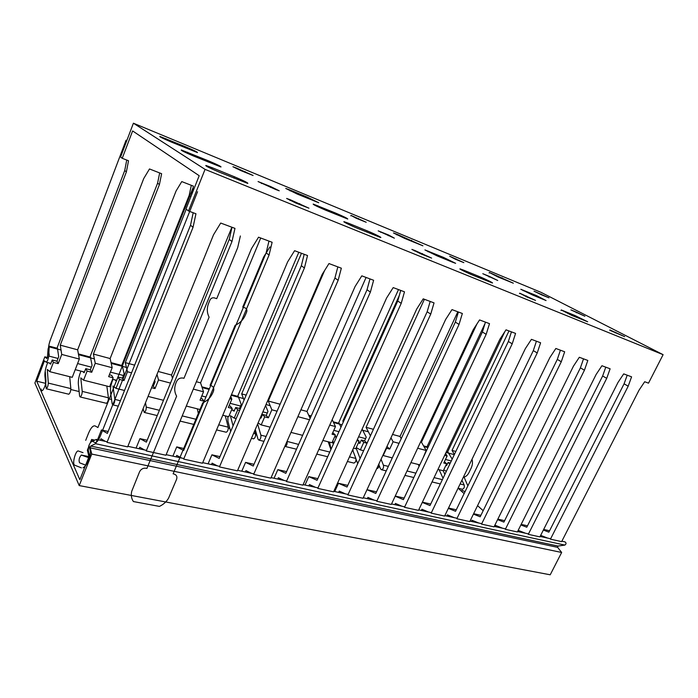 <?xml version="1.0" encoding="UTF-8"?>
<svg xmlns="http://www.w3.org/2000/svg" width="698" height="698" viewBox="0 0 698 698"><rect width="100%" height="100%" fill="white"/><g stroke="black" fill="none" stroke-linecap="round" stroke-linejoin="round"><path stroke-width="1.05" d="M49.218 362.969L50.596 364.164L52.193 359.976L56.974 361.206L58.711 356.669L57.288 347.43L124.724 170.521L126.382 171.9L128.519 160.758L122.229 158.298L132.62 130.936L199.192 175.713L185.982 208.981L188.495 210.979L205.046 169.37L663.1 354.671L541.177 292.41L133.405 123.206L205.046 169.37M122.229 158.298L120.588 156.989L133.405 123.206M97.572 439.67L101.428 429.968L107.37 433.406L190.519 225.21L193.041 227.304L195.955 213.771L188.495 210.979M190.519 225.21L193.189 212.742M136.084 448.099L139.94 438.632L146.388 442.131L229.249 239.379L231.998 227.26M172.886 456.143L176.725 446.903L183.626 450.463L266.139 252.877L268.957 241.098M208.083 463.838L211.904 454.817L219.207 458.42L301.327 265.746L304.197 254.29M241.77 471.202L245.583 462.39L253.243 466.037L334.918 278.04L337.841 266.88M274.052 478.261L277.839 469.649L285.831 473.323L367.026 289.783L369.984 278.912M305.009 485.031L308.778 476.612L317.067 480.311L397.738 301.021L400.731 290.42M334.726 491.532L338.478 483.286L347.028 487.012L427.15 311.779L430.177 301.44M376.527 491.846L367 489.708L375.786 493.442L455.34 322.092L458.394 312.006M395.181 496.191L403.418 499.628L482.388 331.986L485.459 322.136M422.281 502.412L429.985 505.57L508.362 341.488L511.442 331.864M448.343 508.38L455.558 511.294L533.316 350.623L536.413 341.209M473.427 514.121L480.18 516.799L557.309 359.4L560.415 350.187M497.595 519.635L503.904 522.104L580.404 367.846L583.519 358.842M520.891 524.94L526.789 527.226L602.644 375.986L605.768 367.165M543.358 530.052L548.864 532.164L624.082 383.83L627.205 375.192M193.041 227.304L107.003 442.375L127.638 446.877L213.527 234.781L220.716 223.046L234.973 228.377L231.98 241.517L146.24 450.943L165.923 455.236L251.489 248.645L258.548 237.198L272.133 242.285L269.062 255.058L183.679 459.11L202.481 463.219L287.655 261.846L294.591 250.695L307.539 255.538L304.415 267.971L219.451 466.918L237.425 470.845L322.153 274.445L328.976 263.565L341.339 268.189L338.155 280.291L253.662 474.387L270.868 478.147L355.108 286.477L361.808 275.85L373.622 280.273L370.394 292.061L286.407 481.533L302.888 485.136L386.605 297.976L393.192 287.602L404.491 291.825L401.228 303.316L317.782 488.382L333.583 491.837L416.741 308.978L423.224 298.84L434.043 302.888L430.753 314.091L347.874 494.952L363.039 498.267L445.612 319.518L451.99 309.607L462.355 313.489L459.04 324.422L376.754 501.26L391.316 504.436L473.288 329.622L479.561 319.928L489.507 323.654L486.166 334.333L404.5 507.315L418.495 510.369L499.847 339.324L506.024 329.831L515.569 333.408L512.21 343.835L431.172 513.135L444.635 516.075L525.341 348.634L531.431 339.341L540.601 342.77L537.233 352.97L456.832 518.736L469.789 521.572L549.858 357.585L555.844 348.476L564.665 351.783L561.288 361.756L481.533 524.128L494.027 526.859L573.433 366.188L579.331 357.271L587.821 360.447L584.435 370.21L505.343 529.328L517.384 531.955L596.127 374.477L601.938 365.735L610.113 368.788L606.719 378.342L528.29 534.336L539.903 536.875L617.983 382.46L623.707 373.884L631.585 376.833L628.191 386.186L550.434 539.17L561.646 541.622L639.054 390.147L644.69 381.736L648.503 383.158L663.1 354.671M105.337 441.372L101.027 438.763L100.416 440.298M606.719 378.342L602.644 375.986M549.57 530.768L543.663 529.442M527.496 525.803L521.17 524.381M504.619 520.664L497.84 519.138M480.905 515.325L473.637 513.693M456.283 509.784L448.509 508.039M430.718 504.035L422.395 502.167M404.159 498.067L395.243 496.06M338.478 483.286L347.77 485.38M308.778 476.612L317.817 478.645M277.839 469.649L286.59 471.621M245.583 462.39L254.002 464.292M211.904 454.817L219.966 456.632M176.725 446.903L184.385 448.631M139.94 438.632L147.156 440.255M101.428 429.968L108.146 431.477M376.981 500.771L363.265 497.77L367 489.708M92.529 441.249L91.639 439.461L94.762 440.141M91.639 439.461L90.408 442.549M88.445 447.497L87.363 450.236L88.978 456.736M85.645 465.138L79.528 462.774C78.595 460.104 79.188 457.53 81.308 455.061L88.62 457.644M525.577 533.263L518.483 530.463L517.916 531.588M547.686 538.097L540.671 535.366M502.656 528.255L495.65 525.446L495.083 526.597M478.889 523.055L471.979 520.246L471.403 521.415M454.224 517.663L447.418 514.854L446.842 516.049M428.607 512.062L421.924 509.252L421.348 510.474M401.987 506.242L395.443 503.441L394.859 504.68M374.303 500.187L367.916 497.395L367.323 498.66M345.484 493.887L339.272 491.095L338.678 492.395M315.47 487.317L309.45 484.552L308.848 485.878M284.173 480.477L278.362 477.72L277.769 479.081M251.516 473.34L245.949 470.6L245.347 471.988M217.41 465.88L212.105 463.167L211.503 464.589M181.75 458.08L176.742 455.401L176.14 456.85M144.434 449.922L139.757 447.278L139.146 448.762M628.191 386.186L624.082 383.83M584.435 370.21L580.404 367.846M561.288 361.756L557.309 359.4M537.233 352.97L533.316 350.623M512.21 343.835L508.362 341.488M486.166 334.333L482.388 331.986M459.04 324.422L455.34 322.092M430.753 314.091L427.15 311.779M401.228 303.316L397.738 301.021M370.394 292.061L367.026 289.783M338.155 280.291L334.918 278.04M304.415 267.971L301.327 265.746M269.062 255.058L266.139 252.877M231.98 241.517L229.249 239.379M576.627 312.233L584.889 316.246L570.903 309.886L576.627 312.233L576.347 312.8M208.623 160.898C217.392 164.623 221.502 166.656 220.961 166.988L193.747 156.108C184.778 152.295 180.625 150.244 181.297 149.957L208.623 160.898L208.179 162.023M270.737 186.602L279.244 190.798L275.684 189.498L258.059 181.559L270.737 186.602L270.423 187.343M335.52 213.03C343.686 216.52 347.761 218.526 347.744 219.041L325.504 210.124C317.162 206.556 313.062 204.54 313.184 204.069L335.52 213.03L335.084 214.05M388.559 234.99L394.37 238.175L378.194 230.864L388.559 234.99L388.254 235.671M443.518 257.396L455.637 263.329L452.4 262.151L437.114 255.887L424.916 249.919L443.518 257.396L443.09 258.339M489.377 276.399L497.735 280.483L482.789 273.695L489.377 276.399L489.08 277.027M541.753 294.905L548.96 297.81L534.031 291.171L541.753 294.905M497.883 276.923L513.327 283.187L489.359 272.482L497.883 276.923M455.384 259.228L463.847 262.631L449.678 256.21L455.384 259.228M404.788 238.472L422.901 245.809L396.953 234.249L393.463 232.958L404.788 238.472M356.137 218.221L366.214 222.269L350.998 215.394L356.137 218.221M297.182 194.035L318.733 202.743L307.382 197.194L290.359 190.153L285.744 188.443L297.182 194.035M240.88 170.609L253.086 175.495L236.57 168.07L232.923 166.717L240.88 170.609M171.394 142.078L197.464 152.592C197.918 152.304 194.096 150.436 185.991 146.973L159.816 136.407C159.249 136.66 163.114 138.553 171.394 142.078M212.34 167.773L234.441 176.777C243.968 180.817 248.418 183.042 247.781 183.434L219.347 172.17C209.575 168.026 205.09 165.784 205.875 165.443L212.34 167.773L211.878 168.933M290.324 199.768L308.961 208.187L295.891 203.048L286.625 198.441L290.324 199.768L290.028 200.474M348.826 223.377L367.288 230.898C373.814 233.533 382.801 237.983 380.515 237.468L357.568 228.342C350.832 225.637 341.819 221.153 344.227 221.728L348.826 223.377L348.433 224.285M414.551 250.364L431.608 258.103L421.06 253.941L411.881 249.404L414.551 250.364L414.307 250.905M463.524 270.109L479.168 276.487C484.909 278.799 494.228 283.379 492.291 282.952L473.366 275.413C467.451 273.031 458.106 268.425 460.165 268.904L463.524 270.109L463.202 270.815M519.722 293.195L535.532 300.393L526.824 296.947L519.722 293.195L519.521 293.614M561.262 309.938L574.69 315.409L587.672 321.761L571.802 315.417L561.262 309.938L561 310.47M609.904 329.927L624.684 336.663L609.747 330.25M536.544 295.62L546.072 300.559L532.871 295.149L520.804 289.269L536.544 295.62L536.125 296.484M124.724 170.521L126.731 160.06M82.626 371.545L84.144 372.758L85.741 368.657L90.33 369.844L92.066 365.403L90.269 356.233L157.6 183.155L159.668 172.938M114.76 379.799L116.418 381.029L118.006 377.016L122.429 378.159L124.157 373.805L122.019 364.714L189.202 195.3L191.322 185.319M232.05 409.909L234.118 411.192L235.697 407.484L239.51 408.478L241.229 404.456L237.948 395.661L298.805 252.275M340.982 427.15L338.774 422.569L398.488 289.583M427.996 447.462L427.263 446.197L485.04 323.471M452.173 459.127L447.723 451.658L504.811 331.69M420.606 441.982L421.461 442.209L476.891 324.046M392.52 434.435L400.006 436.451L457.827 311.788M373.413 429.305L366.075 427.324L424.393 299.276M343.617 421.295L342.823 421.077L399.291 295.533M300.899 409.813L306.98 411.454L366.075 277.446M324.579 270.58L268.276 401.045L280.099 404.221M301.466 253.269L241.683 393.899L246.185 395.112M196.365 381.727L200.57 382.853L260.712 238.009M158.176 371.458L171.534 375.053L231.876 227.216M186.226 209.182L125.291 362.628L134.635 365.133M126.382 171.9L60.264 345.152L77.653 349.82L143.727 178.557L149.494 168.96L161.622 173.706L159.414 184.577L93.401 354.052L110.136 358.554L176.079 190.973L181.768 181.585L193.425 186.139L191.531 195.004M455.838 451.449L452.025 450.428L508.982 330.939M444.382 461.753L446.659 463.751L443.78 463.001L447.113 456.003L444.661 455.358M445.586 453.412L447.113 456.003M386.884 446.633L388.673 442.768M358.458 442.68L359.802 443.405L361.337 440.019L364.565 440.857L366.241 437.184L362.122 429.087M260.354 417.701L261 418.085L262.57 414.446L266.252 415.397L267.962 411.454L265.589 405.564M152.33 385.898L153.333 386.16L155.061 381.902L154.616 380.262M445.917 465.313L446.58 465.636L448.081 462.477L450.297 463.053M334.778 436.538L336.323 437.384L337.928 433.955M332.772 432.62L335.433 435.081L332.056 434.217L335.476 426.574L329.753 425.065M229.049 405.765L230.209 406.062L232.198 408.478L228.325 407.484L231.806 399.247L229.764 398.715M200.762 398.445L202.167 398.802L204.052 401.228L200.029 400.19L203.528 391.796L193.311 389.109M109.377 374.782L111.654 375.367L113.146 377.801L108.644 376.641L112.169 367.715L95.251 363.257L91.726 372.278L87.11 371.092L83.568 380.183L80.767 377.871L82.233 391.395C82.128 394.143 81.448 395.993 80.183 396.97L79.598 396.08L78.342 384.083C78.106 380.183 78.987 375.864 80.968 371.127M68.544 394.161L68.788 394.222C70.036 393.236 70.725 391.36 70.847 388.611L48.302 383.089L47.316 369.425L49.855 371.694L53.406 362.402L52.193 359.976M69.695 376.684L70.847 388.611M49.855 371.694L72.252 377.33L79.328 359.06L61.729 354.427L58.204 363.641L53.406 362.402M77.653 349.82L79.328 359.06M48.302 383.089C48.136 385.863 47.447 387.765 46.242 388.777L44.89 375.768C44.785 371.816 45.719 367.427 47.7 362.585M461.901 489.15L462.312 489.246C464.048 488.679 464.667 487.256 464.17 484.988L461.91 480.241M444.888 474.378L443.204 470.749M443.038 478.261L439.121 469.719M419.114 466.316L418.303 464.475M388.341 466.404L383.438 465.208L381.047 459.284M376.737 468.602L377.007 468.646C378.682 467.992 379.319 466.482 378.918 464.1L378.874 463.987M360.089 458.438L356.059 447.942M353.554 462.983L353.938 463.079C355.587 462.399 356.224 460.855 355.858 458.446L352.638 449.948M333.356 444.103L332.475 441.668M330.922 449.512L328.165 441.773M298.622 444.425L287.018 441.389M266.095 436.451L260.886 435.177L257.649 423.983M253.217 438.754L253.557 438.841C255.093 438.056 255.756 436.398 255.538 433.868L254.683 430.858M233.071 425.902L230.384 415.694L234.214 418.119L236.177 418.608M225.89 432.158L226.222 432.236C227.723 431.434 228.386 429.741 228.22 427.167L225.306 415.877M198.607 414.586L197.281 408.819M159.388 410.302L146.257 407.091L145.498 402.763M120.414 400.757L114.856 399.396L112.945 386.011L115.99 388.35L124.514 390.487M106.122 403.235L106.393 403.296C107.701 402.353 108.382 400.53 108.434 397.816L106.829 386.038M383.438 465.208C383.848 467.581 383.211 469.091 381.536 469.737L380.497 468.873L379.119 465.418M357.725 463.603L356.024 459.179M287.079 441.598C287.349 444.094 286.695 445.717 285.116 446.458L284.819 446.397M260.886 435.177C261.113 437.707 260.45 439.356 258.914 440.133L258.033 439.243L255.259 429.523M146.257 407.091C146.283 409.752 145.612 411.541 144.233 412.439L143.064 408.792M114.856 399.396C114.821 402.1 114.14 403.915 112.823 404.849L112.177 403.959L110.52 392.093C110.179 388.236 110.999 383.987 112.997 379.346M329.552 442.122L330.992 449.355M227.775 416.497L227.984 421.313L230.645 431.591M439.478 470.513L439.487 469.806M418.852 465.723L418.844 464.615M353.153 451.309L352.926 449.303M199.925 411.427L200.064 409.517M443.719 469.92L446.371 471.272M446.659 463.751L443.309 470.775L437.969 469.422M419.803 464.851L410.93 462.617M382.818 455.436L392.276 457.923M356.216 447.601L360.36 449.887L363.623 450.707M332.527 441.546L334.106 442.436M357.393 439.487L359.138 441.188L355.71 448.709L353.45 448.142M335.433 435.081L331.995 442.741L322.877 440.447M302.635 435.343L290.97 432.411M258.068 422.997L261.2 424.908L270.135 427.159M232.198 408.478L228.7 416.732L222.775 415.24M204.052 401.228L200.544 409.639L186.296 406.053M163.48 400.303L148.072 396.42M113.146 377.801L109.603 386.736L83.568 380.183M423.171 457.696L426.181 450.48L417.666 448.238M399.055 443.335L393.087 441.764L389.702 449.067L386.57 448.264L383.167 455.628M370.446 435.796L367.017 443.221L363.78 442.392L360.36 449.887M359.138 441.188L356.879 440.613M309.537 419.742L297.88 416.671M277.071 411.183L271.845 409.805L268.381 417.805L264.682 416.854L261.2 424.908M239.667 410.407L237.713 409.901L234.214 418.119M170.513 383.097L158.525 379.939L155.008 388.585L151.597 387.713M131.564 372.828L127.49 371.755L123.965 380.593L119.533 379.442L115.99 388.35M56.974 361.206L58.204 363.641M61.729 354.427L60.264 345.152M454.424 454.415L452.025 450.428M421.461 442.209L426.181 450.48M393.087 441.764L390.967 437.812M400.006 436.451L401.219 438.658M370.42 435.788L366.075 427.324M343.285 422.028L342.823 421.077M332.178 419.655L335.476 426.574M306.98 411.454L310.121 418.416M271.845 409.805L268.276 401.045M244.047 400.146L241.683 393.899M230.759 396.368L231.806 399.247M200.57 382.853L203.528 391.796M158.525 379.939L156.989 374.407M171.534 375.053L172.485 378.272M127.49 371.755L125.291 362.628M95.251 363.257L93.401 354.052M110.136 358.554L112.169 367.715M448.081 462.477L449.844 464.004M387.189 446.711L389.702 449.067M364.565 440.857L367.017 443.221M361.337 440.019L363.78 442.392M266.252 415.397L268.381 417.805M262.57 414.446L264.682 416.854M239.51 408.478L240.164 409.246M235.697 407.484L237.713 409.901M153.333 386.16L155.008 388.585M122.429 378.159L123.965 380.593M189.202 195.3L190.912 196.574M118.006 377.016L119.533 379.442M90.33 369.844L91.726 372.278M157.6 183.155L159.414 184.577M85.741 368.657L87.11 371.092M550.216 574.794L561.654 552.476L557.615 547.345L90.173 447.828L90.714 446.048L95.53 443.692C96.786 441.895 97.048 440.464 96.289 439.391L91.08 441.965C89.056 444.076 88.157 447.034 88.384 450.847L89.519 455.384L79.851 479.709L36.706 381.178L44.428 360.84L46.181 362.192C47.403 361.346 48.258 359.296 48.755 356.041L49.218 346.129L48.11 348.791L47.42 357.341L46.853 358.554L44.838 356.826L34.9 383.028L79.214 485.581L550.216 574.794M561.864 541.203L564.97 541.875C566.41 542.852 566.375 543.917 564.883 545.086L557.999 546.054L557.615 547.345M458.158 488.242L464.126 493.591M477.563 505.649L483.173 510.683M79.214 485.581L91.743 454.066L90.173 447.828M44.838 356.826L47.403 357.498M256.82 434.994L255.651 434.714M229.816 428.398L228.316 428.031M111.549 399.483L108.452 398.724M79.127 391.552L70.838 389.528M45.414 383.307L36.706 381.178M91.743 454.066L561.654 552.476M472.014 459.275C472.825 462.093 472.546 465.025 471.176 468.053L469.039 472.476C467.73 475.059 466.063 476.586 464.048 477.057L467.861 485.869M465.06 491.645L461.963 490.293M192.823 188.312L97.912 427.525L95.233 425.981C93.113 425.239 90.845 427.734 88.445 433.441L85.714 440.342M91.534 440.543L94.544 442.427C96.272 443.125 98.148 441.11 100.172 436.381L197.551 191.723M83.018 452.662L78.455 451.039C75.707 449.704 71.824 464.388 74.721 465.191L81.404 467.861M82.983 467.8C85.077 466.814 87.119 463.891 89.117 459.031C90.312 455.759 90.696 452.985 90.269 450.69L88.951 445.429M45.335 371.947L45.911 380.218C46.391 385.331 41.418 394.606 41.199 389.048M126.068 140.202L50.361 339.9C48.886 344.009 48.275 347.456 48.537 350.23L49.209 355.038M240.374 235.985L237.686 247.677L216.72 298.665L214.382 297.906C212.41 297.488 210.927 298.221 209.941 300.105L208.623 303.307C206.73 308.219 206.896 312.835 209.112 317.162L183.975 378.299L183.199 378.089C180.232 377.601 178.034 378.735 176.585 381.474L175.948 383.028C174.125 387.765 174.352 392.145 176.629 396.176L146.929 468.402L146.144 468.236C143.177 467.913 140.996 469.073 139.591 471.726L131.774 491.148C130.814 495.039 131.355 498.503 133.397 501.557L159.432 506.399C163.411 504.514 166.447 501.783 168.541 498.206L176.585 479.308C177.423 476.603 176.524 474.832 173.881 473.994L173.13 473.837L202.752 402.868C207.454 400.704 210.805 397.337 212.82 392.782L213.457 391.264C214.338 388.446 213.466 386.526 210.84 385.514L210.081 385.313L235.147 325.277C239.876 323.191 243.279 319.797 245.356 315.086L246.664 311.954C247.275 309.999 246.717 308.638 244.981 307.853L242.73 307.12L263.617 257.082L269.908 246.926M88.943 456.605L81.553 455.079M464.17 484.988L460.104 483.993M442.375 479.648L434.077 477.615M415.886 473.157L407.004 470.984M355.858 458.446L349.48 456.885M329.779 452.06L318.881 449.39M255.538 433.868L253.583 433.388M228.22 427.167L218.71 424.846M196.583 419.419L182.213 415.895M108.434 397.816L82.233 391.395M523.177 290.734L523.421 290.228M428.066 251.812L428.354 251.167M380.689 232.347L380.907 231.849M317.459 206.564L317.808 205.753M261.48 183.53L261.741 182.911M541.029 294.6L541.264 294.094M489.132 272.962L489.359 272.482M501.81 278.546L502.167 277.787M455.829 259.412L456.082 258.862M396.691 234.842L396.953 234.249M411.279 241.15L411.646 240.33M350.797 215.848L350.998 215.394M358.118 219.041L358.379 218.448M290.054 190.886L290.359 190.153M306.998 198.084L307.382 197.194M236.352 168.628L236.57 168.07M244.911 172.275L245.173 171.621M165.696 139.617L166.045 138.719M185.607 147.95L185.991 146.973M233.909 178.086L234.441 176.777M299.381 204.47L299.747 203.607M366.764 232.085L367.288 230.898M422.124 254.377L422.473 253.592M478.662 277.568L479.168 276.487M526.144 296.667L526.484 295.952M574.201 316.403L574.69 315.409M615.427 332.937L615.741 332.3M187.256 153.298L187.649 152.277M454.311 454.651L446.039 452.444M427.918 447.627L423.948 446.572M368.361 431.783L361.704 430.012M342.055 424.785L333.548 422.517M310.968 416.514L309.04 415.999M270.152 405.66L266.025 404.561M243.445 398.549L231.213 395.295M209.112 389.423L202.132 387.565M157.329 375.646L156.57 375.445M126.451 367.427L111.209 363.379M94.37 358.894L78.534 354.68M61.031 350.03L49.471 346.95M451.292 460.968L445.472 459.459M365.578 438.632L358.606 436.808M338.949 431.687L333.792 430.343M267.29 413.007L262.876 411.855M240.548 406.035L230.087 403.313M205.945 397.014L201.801 395.941M154.38 383.577L153.377 383.315M123.476 375.515L110.432 372.121M91.386 367.157L77.583 363.553M58.021 358.458L48.755 356.041M564.883 545.086L95.53 443.692M557.999 546.054L90.714 446.048M68.788 394.222L46.242 388.777M462.312 489.246L458.062 488.216M440.325 483.941L432.018 481.934M413.827 477.537L404.936 475.39M386.264 470.88L381.536 469.737M353.938 463.079L347.386 461.491M327.676 456.736L316.77 454.101M296.502 449.207L285.116 446.458M263.966 441.354L258.914 440.133M253.557 438.841L251.454 438.327M226.222 432.236L216.572 429.907M194.437 424.559L180.067 421.086M157.233 415.58L144.233 412.439M118.25 406.166L112.823 404.849M106.393 403.296L80.183 396.97M448.186 452.435L446.292 451.929M427.717 446.982L423.555 445.874M339.167 423.389L333.199 421.801M311.221 415.938L308.708 415.275M238.262 396.499L231.466 394.693M209.374 388.803L201.879 386.805M122.22 365.586L111.034 362.602M90.443 357.114L78.394 353.903M57.419 348.319L49.34 346.164M446.851 465.069L446.127 464.877M360.081 442.785L358.58 442.401M336.602 436.756L334.883 436.32M261.279 417.421L260.555 417.23M234.406 410.52L231.64 409.805M116.706 380.297L112.579 379.241M84.432 372.017L75.227 369.652M50.893 363.405L46.181 362.192M550.652 538.751L540.121 536.448M528.508 533.909L517.602 531.518M505.561 528.892L494.245 526.414M481.76 523.683L470.016 521.118M457.05 518.282L444.862 515.613M431.39 512.672L418.721 509.898M404.718 506.835L391.543 503.956M348.101 494.454L333.81 491.331M318.009 487.876L303.115 484.621M286.634 481.018L271.094 477.615M253.889 473.855L237.66 470.304M219.687 466.377L202.717 462.661M183.914 458.551L166.159 454.668M146.467 450.367L127.874 446.301M107.239 441.79L96.516 439.443"/></g></svg>
